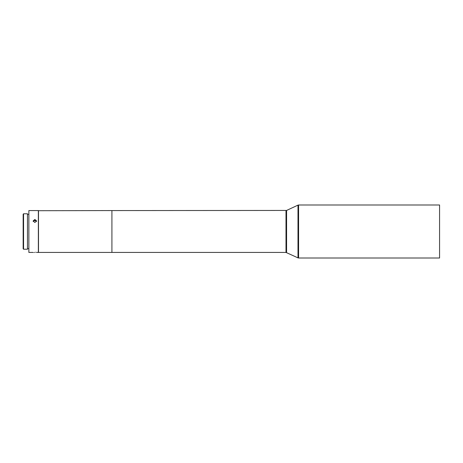 <?xml version="1.0" encoding="UTF-8"?>
<svg xmlns="http://www.w3.org/2000/svg" width="463" height="463" viewBox="0 0 463 463"><rect width="100%" height="100%" fill="white"/><g stroke="black" fill="none" stroke-linecap="round" stroke-linejoin="round"><path stroke-width="0.69" d="M286.585 210.445L111.919 210.572L111.919 252.428L285.995 252.428L297.993 257.874L297.993 205.126L286.585 210.445L286.585 252.555M439.572 258.007L439.572 204.993L439.572 258.007L298.583 258.007L298.583 204.993L297.993 205.126M439.572 204.993L298.583 204.993M23.15 214.201L23.15 248.799L23.567 249.216L23.567 213.784L23.15 214.201M38.498 210.572L38.498 252.428L111.919 252.428L111.919 210.572L38.354 210.711M34.87 252.347C32.618 252.428 32.618 252.433 34.87 252.364C37.121 252.433 37.121 252.428 34.87 252.347C32.618 252.428 32.618 252.433 34.87 252.364C37.121 252.433 37.121 252.428 34.87 252.347M33.128 252.428L28.868 252.428L28.868 210.572L38.354 210.572L38.354 252.428L36.612 252.428M34.87 219.474L33.128 220.944L34.87 222.489L36.612 220.944L34.87 219.474M33.209 221.401L34.87 220.376L36.536 221.389M28.868 252.428L28.868 210.572M23.567 249.216L27.473 249.216L27.473 213.784L23.567 213.784M285.995 210.572L285.995 252.428M28.59 214.34L27.473 214.34M28.59 248.66L27.473 248.66M298.583 258.007L297.993 257.874"/></g></svg>
